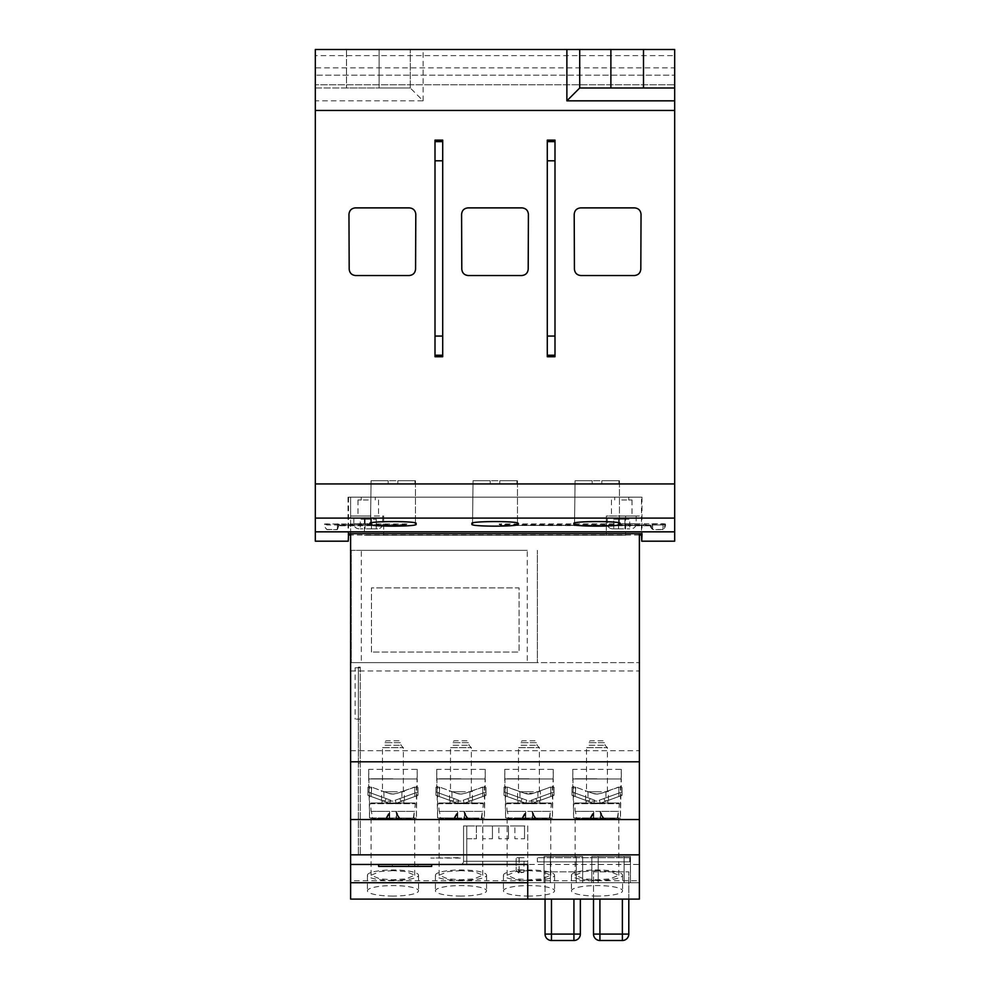 <?xml version="1.0" encoding="UTF-8"?>
<svg xmlns="http://www.w3.org/2000/svg" width="990" height="990" viewBox="0 0 990 990"><rect width="100%" height="100%" fill="white"/><g stroke="black" fill="none" stroke-linecap="round" stroke-linejoin="round"><path stroke-width="0.74" stroke-dasharray="4.95 3.71" d="M337.318 529.613L337.38 526.111L343.802 525.442L343.802 524.725L343.802 525.442L405.083 525.455L407.41 523.982L405.083 524.725L343.802 524.725L339.657 525.17L337.318 529.613L327.022 529.613C324.906 527.707 324.101 525.839 324.633 523.982L407.41 523.982M405.083 524.725L405.083 525.455L338.642 525.789L339.657 525.17A3.205 3.193 -179 0 1 337.38 526.111M327.022 529.489L337.318 529.489L339.632 524.057L324.708 524.057C324.2 525.888 324.968 527.695 327.022 529.489L327.022 529.613M337.392 523.809L337.318 529.489M665.292 524.057L650.368 524.057C649.861 525.888 650.628 527.695 652.682 529.489L662.978 529.489L665.292 524.057L663.053 524.96L662.978 529.489M652.682 529.489L652.608 524.96L650.368 524.057M665.367 523.982C665.899 525.888 665.094 527.757 662.978 529.613L652.682 529.613L650.319 525.133L651.358 525.777L501.497 525.455L499.17 523.982L663.053 523.735L665.367 523.982L663.053 524.96L663.053 523.735M501.497 524.725L499.183 524.465L501.497 525.455L501.497 524.725L646.198 524.725L646.198 525.442L646.198 524.725L652.62 526.111L652.682 529.613M662.978 529.613L663.053 524.96L501.497 525.442L646.198 525.442L652.62 526.111M460.35 858.045L430.836 858.045L460.35 857.699M371.473 652.051L371.473 587.887L519.069 587.887L519.069 652.051L371.473 652.051L371.473 587.887L519.069 587.887L519.069 652.051L371.473 652.051M519.069 857.699L519.069 872.908L523.784 872.264L524.193 857.699L516.174 857.699L524.193 857.699M523.784 872.264L518.426 871.98L519.144 869.777L524.193 870.062M519.069 872.908L516.174 870.618L516.174 857.699L516.174 870.618M629.751 857.699L537.347 857.699L629.751 857.699L629.751 861.857L537.347 861.857L537.347 857.699L537.347 861.857L629.751 861.857L629.751 857.699M533.4 802.865L524.626 802.865L517.621 800.316L517.621 790.75L524.626 793.299L517.621 790.75L517.621 800.316L524.626 802.865A12.833 12.833 0 0 0 533.4 802.865L550.824 796.517L533.4 802.865A12.833 12.833 0 0 1 524.626 802.865L507.189 796.517L524.626 802.865L533.4 802.865L540.404 800.316L540.404 790.75L533.4 793.299L524.626 793.299L507.672 787.137L524.626 793.299L533.4 793.299L540.404 790.75L540.404 800.316L533.4 802.865L554.041 795.354L554.041 787.137L550.341 787.137L533.4 793.299A12.833 12.833 0 0 1 524.626 793.299A12.833 12.833 0 0 0 533.4 793.299L550.341 787.137L554.041 787.137L554.041 795.354L532.311 803.199A12.833 12.833 0 0 0 533.4 802.865A12.833 12.833 0 0 1 532.311 803.199L533.4 802.865C542.211 799.648 542.211 799.648 533.4 802.865C542.211 799.648 542.211 799.648 533.4 802.865L529.007 803.633L524.626 802.865A12.833 12.833 0 0 0 525.715 803.199L503.984 795.354L507.189 796.517L503.984 795.354L503.984 791.938L503.984 795.354L503.984 791.938L503.984 795.354L525.715 803.199A12.833 12.833 0 0 1 524.626 802.865L520.988 801.541L524.626 802.865C515.802 799.648 515.802 799.648 524.626 802.865C515.802 799.648 515.802 799.648 524.626 802.865L529.007 803.633L533.4 802.865L554.041 795.354L537.025 801.541L554.041 795.354L554.041 791.938L531.234 800.242L532.311 803.199A12.833 12.833 0 0 0 533.4 802.865A12.833 12.833 0 0 1 524.626 802.865A12.833 12.833 0 0 0 533.4 802.865L537.025 801.541L535.937 798.522L531.234 800.242L535.937 798.522L537.025 801.541L554.041 795.354L533.4 802.865L554.041 795.354L554.041 787.137L550.341 787.137L533.4 793.299L529.007 794.079L524.626 793.299C515.802 790.094 515.802 790.094 524.626 793.299C515.802 790.094 515.802 790.094 524.626 793.299L507.189 787.137L507.189 796.517L524.626 802.865L503.984 795.354L520.988 801.541L503.984 795.354L520.988 801.541L522.089 798.522L520.988 801.541L524.626 802.865A12.833 12.833 0 0 0 525.715 803.199L526.791 800.242L522.089 798.522L526.791 800.242L525.715 803.199L503.984 795.354L507.189 796.517L507.189 787.137L507.189 796.517L507.189 787.137L524.626 793.299A12.833 12.833 0 0 0 533.4 793.299C542.211 790.094 542.211 790.094 533.4 793.299C542.211 790.094 542.211 790.094 533.4 793.299L529.007 794.079L524.626 793.299A12.833 12.833 0 0 0 533.4 793.299L550.341 787.137L554.041 787.137L554.041 795.354L533.4 802.865A12.833 12.833 0 0 1 532.311 803.199L531.234 800.242L532.311 803.199L531.234 800.242L554.041 791.938L554.041 795.354L554.041 791.938L554.041 795.354L533.4 802.865M503.984 787.137L507.189 787.137L503.984 787.137L503.984 795.354L503.984 791.938L526.791 800.242L503.984 791.938L522.089 798.522L503.984 791.938L503.984 795.354L503.984 791.938L503.984 795.354L524.626 802.865L503.984 795.354L503.984 787.137L507.672 787.137L503.984 787.137L503.984 795.354L503.984 787.137M526.791 800.242L525.715 803.199A12.833 12.833 0 0 1 524.626 802.865L525.715 803.199L526.791 800.242L525.715 803.199L526.791 800.242L522.089 798.522L520.988 801.541L522.089 798.522L503.984 791.938L526.791 800.242L525.715 803.199L526.791 800.242L503.984 791.938L526.791 800.242M535.937 798.522L554.041 791.938L554.041 795.354L550.824 796.517L554.041 795.354L554.041 791.938L531.234 800.242L532.311 803.199L531.234 800.242L554.041 791.938L554.041 795.354L554.041 791.938L535.937 798.522L537.025 801.541L535.937 798.522M360.249 667.136L360.249 854.828L360.249 667.136L358.343 667.136L358.343 763.389L360.249 763.389L358.343 763.389L358.343 854.828L358.343 719.111L355.113 719.111L360.249 719.111L358.343 719.111L358.343 667.136L360.249 667.136M355.113 667.78L360.249 667.78L355.113 667.78L355.113 719.111M360.249 854.828L358.343 854.828L360.249 854.828M554.041 791.938L531.234 800.242L554.041 791.938M471.364 791.765L471.364 747.66L468.951 745.247L468.951 742.673L460.932 742.673L468.951 742.673A1.931 1.931 0 0 0 467.02 740.755L454.831 740.755A1.931 1.931 0 0 0 452.9 742.673L460.932 742.673L452.9 742.673L452.9 745.247L468.951 745.247L452.9 745.247L450.487 747.66L471.364 747.66L450.487 747.66L450.487 791.765L471.364 791.765L450.487 791.765M439.164 802.989L482.687 802.989L439.164 802.989A0.644 0.644 0 0 0 438.533 803.694L483.33 803.694L438.533 803.694L439.201 811.342M482.687 802.989A0.644 0.644 0 0 1 483.33 803.694L482.65 811.342M460.932 801.071L450.017 801.071L460.932 801.071M460.932 802.989L450.017 802.989L460.932 802.989M481.784 818.445L482.415 811.342L481.14 819.039L440.711 819.039L439.436 811.342L440.711 819.039L481.784 818.445M460.932 791.765L451.947 791.765L460.932 791.765M467.02 740.755L454.831 740.755M454.422 819.039L440.711 819.039L454.422 819.039L449.769 819.039L454.422 819.039L457.714 812.382L457.714 819.039L449.769 819.039L464.137 819.039L457.714 819.039L457.714 812.382L453.42 819.039L457.714 811.342L457.714 819.039L457.714 811.342L464.137 811.342L464.137 819.039L464.137 811.342L468.431 819.039L467.441 819.039L472.082 819.039L464.669 819.039L481.14 819.039L468.431 819.039L464.137 812.382L467.441 819.039L464.483 814.077L464.137 811.342L482.415 811.342L457.714 811.342L457.182 819.039L457.368 814.077L454.422 819.039L454.422 818.074L449.769 818.074L449.769 819.039L449.769 818.074L457.182 818.074L457.182 819.039L457.182 818.074L449.769 818.074L454.422 818.074L454.422 819.039L457.182 819.039L454.422 819.039M439.436 811.342L457.714 811.342L439.436 811.342M464.669 819.039L464.483 814.077L464.669 819.039L464.669 818.074L472.082 818.074L472.082 819.039L472.082 818.074L467.441 818.074L467.441 819.039L467.441 818.074L472.082 818.074L464.669 818.074L464.669 819.039L467.441 819.039L464.669 819.039M454.422 818.074L457.182 818.074L454.422 818.074M464.669 818.074L467.441 818.074L464.669 818.074M527.274 662.644L537.347 662.644L537.347 550.341L537.347 662.644L351.264 662.644L361.338 662.644L361.338 550.341L527.274 550.341L527.274 662.644L361.338 662.644M361.338 550.341L351.264 550.341L351.264 662.644L351.264 550.341L527.274 550.341M378.638 866.386L431.69 866.386M405.157 864.456L431.69 864.456L405.157 864.456M401.631 866.386L392.325 866.386L408.697 866.386L401.631 866.386L401.631 864.456L392.325 864.456L392.325 866.386L392.325 864.456L401.631 864.456L401.631 866.386M417.99 866.386L408.697 866.386L417.99 866.386L417.99 864.456L401.631 864.456L408.697 864.456L408.697 866.386L408.697 864.456L408.697 866.386L408.697 864.456L417.99 864.456L417.99 866.386M403.351 791.765L403.351 747.66L400.925 745.247L400.925 742.673L392.906 742.673L400.925 742.673A1.931 1.931 0 0 0 399.007 740.755L386.805 740.755A1.931 1.931 0 0 0 384.887 742.673L392.906 742.673L384.887 742.673L384.887 745.247L400.925 745.247L384.887 745.247L382.462 747.66L403.351 747.66L382.462 747.66L382.462 791.765L403.351 791.765L382.462 791.765M371.151 802.989L414.661 802.989L371.151 802.989A0.644 0.644 0 0 0 370.507 803.694L415.305 803.694L370.507 803.694L371.176 811.342M414.661 802.989A0.644 0.644 0 0 1 415.305 803.694L414.637 811.342M392.906 801.071L381.992 801.071L392.906 801.071M392.906 802.989L381.992 802.989L392.906 802.989M413.771 818.445L414.402 811.342L413.115 819.039L372.686 819.039L371.411 811.342L372.686 819.039L413.771 818.445M392.906 791.765L383.922 791.765L392.906 791.765M399.007 740.755L386.805 740.755M386.397 819.039L372.686 819.039L386.397 819.039L381.744 819.039L386.397 819.039L389.701 812.382L389.701 819.039L381.744 819.039L396.111 819.039L389.701 819.039L389.701 812.382L385.407 819.039L389.701 811.342L389.701 819.039L389.701 811.342L396.111 811.342L396.111 819.039L396.111 811.342L400.406 819.039L399.416 819.039L404.068 819.039L396.644 819.039L413.115 819.039L400.406 819.039L396.111 812.382L399.416 819.039L396.47 814.077L396.111 811.342L414.402 811.342L389.701 811.342L389.169 819.039L389.342 814.077L386.397 819.039L386.397 818.074L381.744 818.074L381.744 819.039L381.744 818.074L389.169 818.074L389.169 819.039L389.169 818.074L381.744 818.074L386.397 818.074L386.397 819.039L389.169 819.039L386.397 819.039M371.411 811.342L389.701 811.342L371.411 811.342M396.644 819.039L396.47 814.077L396.644 819.039L396.644 818.074L404.068 818.074L404.068 819.039L404.068 818.074L399.416 818.074L399.416 819.039L399.416 818.074L404.068 818.074L396.644 818.074L396.644 819.039L399.416 819.039L396.644 819.039M386.397 818.074L389.169 818.074L386.397 818.074M396.644 818.074L399.416 818.074L396.644 818.074M539.389 791.765L539.389 747.66L536.964 745.247L536.964 742.673L528.945 742.673L536.964 742.673A1.931 1.931 0 0 0 535.046 740.755L522.844 740.755A1.931 1.931 0 0 0 520.926 742.673L528.945 742.673L520.926 742.673L520.926 745.247L536.964 745.247L520.926 745.247L518.5 747.66L539.389 747.66L518.5 747.66L518.5 791.765L539.389 791.765L518.5 791.765M507.189 802.989L550.7 802.989L507.189 802.989A0.644 0.644 0 0 0 506.546 803.694L551.343 803.694L506.546 803.694L507.214 811.342M550.7 802.989A0.644 0.644 0 0 1 551.343 803.694L550.675 811.342M528.945 801.071L539.859 801.071L528.945 801.071M528.945 802.989L539.859 802.989L528.945 802.989M549.809 818.445L550.44 811.342L549.165 819.039L508.736 819.039L507.449 811.342L508.736 819.039L549.809 818.445M528.945 791.765L519.96 791.765L528.945 791.765M535.046 740.755L522.844 740.755M522.435 819.039L508.736 819.039L522.435 819.039L517.782 819.039L522.435 819.039L525.74 812.382L525.74 819.039L517.782 819.039L532.15 819.039L525.74 819.039L525.74 812.382L521.445 819.039L525.74 811.342L525.74 819.039L525.74 811.342L532.15 811.342L532.15 819.039L532.15 811.342L536.444 819.039L535.454 819.039L540.107 819.039L532.682 819.039L549.165 819.039L536.444 819.039L532.15 812.382L535.454 819.039L532.509 814.077L532.15 811.342L550.44 811.342L525.74 811.342L525.207 819.039L525.381 814.077L522.435 819.039L522.435 818.074L517.782 818.074L517.782 819.039L517.782 818.074L525.207 818.074L525.207 819.039L525.207 818.074L517.782 818.074L522.435 818.074L522.435 819.039L525.207 819.039L522.435 819.039M507.449 811.342L525.74 811.342L507.449 811.342M532.682 819.039L532.509 814.077L532.682 819.039L532.682 818.074L540.107 818.074L540.107 819.039L540.107 818.074L535.454 818.074L535.454 819.039L535.454 818.074L540.107 818.074L532.682 818.074L532.682 819.039L535.454 819.039L532.682 819.039M522.435 818.074L525.207 818.074L522.435 818.074M532.682 818.074L535.454 818.074L532.682 818.074M607.402 791.765L607.402 747.66L604.989 745.247L604.989 742.673L596.97 742.673L604.989 742.673A1.931 1.931 0 0 0 603.058 740.755L590.869 740.755A1.931 1.931 0 0 0 588.951 742.673L596.97 742.673L588.951 742.673L588.951 745.247L604.989 745.247L588.951 745.247L586.525 747.66L607.402 747.66L586.525 747.66L586.525 791.765L607.402 791.765L586.525 791.765M575.202 802.989L618.725 802.989L575.202 802.989A0.644 0.644 0 0 0 574.571 803.694L619.369 803.694L574.571 803.694L575.24 811.342M618.725 802.989A0.644 0.644 0 0 1 619.369 803.694L618.701 811.342M596.97 801.071L586.055 801.071L596.97 801.071M596.97 802.989L586.055 802.989L596.97 802.989M617.822 818.445L618.453 811.342L617.178 819.039L576.749 819.039L575.475 811.342L576.749 819.039L617.822 818.445M596.97 791.765L587.986 791.765L596.97 791.765M603.058 740.755L590.869 740.755M590.461 819.039L576.749 819.039L590.461 819.039L585.808 819.039L590.461 819.039L593.753 812.382L593.753 819.039L585.808 819.039L600.175 819.039L593.753 819.039L593.753 812.382L589.458 819.039L593.753 811.342L593.753 819.039L593.753 811.342L600.175 811.342L600.175 819.039L600.175 811.342L604.469 819.039L603.479 819.039L608.132 819.039L600.707 819.039L617.178 819.039L604.469 819.039L600.175 812.382L603.479 819.039L600.534 814.077L600.175 811.342L618.453 811.342L593.753 811.342L593.22 819.039L593.406 814.077L590.461 819.039L590.461 818.074L585.808 818.074L585.808 819.039L585.808 818.074L593.22 818.074L593.22 819.039L593.22 818.074L585.808 818.074L590.461 818.074L590.461 819.039L593.22 819.039L590.461 819.039M575.475 811.342L593.753 811.342L575.475 811.342M600.707 819.039L600.534 814.077L600.707 819.039L600.707 818.074L608.132 818.074L608.132 819.039L608.132 818.074L603.479 818.074L603.479 819.039L603.479 818.074L608.132 818.074L600.707 818.074L600.707 819.039L603.479 819.039L600.707 819.039M590.461 818.074L593.22 818.074L590.461 818.074M600.707 818.074L603.479 818.074L600.707 818.074M456.6 802.865C447.789 799.648 447.789 799.648 456.6 802.865C447.789 799.648 447.789 799.648 456.6 802.865L460.993 803.633L456.6 802.865A12.833 12.833 0 0 0 465.374 802.865C474.198 799.648 474.198 799.648 465.374 802.865C474.198 799.648 474.198 799.648 465.374 802.865L460.993 803.633L465.374 802.865L482.811 796.517L465.374 802.865A12.833 12.833 0 0 1 456.6 802.865L439.176 796.517L456.6 802.865A12.833 12.833 0 0 0 457.689 803.199L435.959 795.354L452.975 801.541L435.959 795.354L439.176 796.517L435.959 795.354L435.959 791.938L435.959 795.354L435.959 791.938L435.959 795.354L457.689 803.199A12.833 12.833 0 0 1 456.6 802.865M460.993 794.079L456.6 793.299C447.789 790.094 447.789 790.094 456.6 793.299C447.789 790.094 447.789 790.094 456.6 793.299L439.659 787.137L456.6 793.299A12.833 12.833 0 0 0 465.374 793.299L460.993 794.079L456.6 793.299A12.833 12.833 0 0 0 465.374 793.299C474.198 790.094 474.198 790.094 465.374 793.299C474.198 790.094 474.198 790.094 465.374 793.299L460.993 794.079M439.659 787.137L439.176 796.517L439.176 787.137L435.959 787.137L439.659 787.137M482.811 787.137L465.374 793.299L482.328 787.137L486.016 787.137L482.811 787.137L482.811 796.517L486.016 795.354L469.012 801.541L486.016 795.354L486.016 787.137L486.016 795.354L464.285 803.199A12.833 12.833 0 0 0 465.374 802.865L486.016 795.354L486.016 791.938L486.016 795.354L482.811 796.517L482.811 787.137M435.959 787.137L435.959 795.354L435.959 787.137M465.374 802.865A12.833 12.833 0 0 1 464.285 803.199L465.374 802.865M464.285 803.199L463.209 800.242L464.285 803.199L463.209 800.242L467.911 798.522L463.209 800.242L464.285 803.199M469.012 801.541L467.911 798.522L486.016 791.938L486.016 795.354L486.016 791.938L467.911 798.522L469.012 801.541M457.689 803.199L458.766 800.242L454.064 798.522L452.975 801.541L454.064 798.522L435.959 791.938L458.766 800.242L457.689 803.199L458.766 800.242L435.959 791.938L458.766 800.242L457.689 803.199M486.016 791.938L463.209 800.242L486.016 791.938M388.575 802.865C379.764 799.648 379.764 799.648 388.575 802.865C379.764 799.648 379.764 799.648 388.575 802.865L392.968 803.633L388.575 802.865A12.833 12.833 0 0 0 397.361 802.865C406.172 799.648 406.172 799.648 397.361 802.865C406.172 799.648 406.172 799.648 397.361 802.865L392.968 803.633L397.361 802.865L414.785 796.517L397.361 802.865A12.833 12.833 0 0 1 388.575 802.865L371.151 796.517L388.575 802.865A12.833 12.833 0 0 0 389.664 803.199L367.946 795.354L384.949 801.541L367.946 795.354L371.151 796.517L367.946 795.354L367.946 791.938L367.946 795.354L367.946 791.938L367.946 795.354L389.664 803.199A12.833 12.833 0 0 1 388.575 802.865M392.968 794.079L388.575 793.299C379.764 790.094 379.764 790.094 388.575 793.299C379.764 790.094 379.764 790.094 388.575 793.299L371.634 787.137L388.575 793.299A12.833 12.833 0 0 0 397.361 793.299L392.968 794.079L388.575 793.299A12.833 12.833 0 0 0 397.361 793.299C406.172 790.094 406.172 790.094 397.361 793.299C406.172 790.094 406.172 790.094 397.361 793.299L392.968 794.079M371.634 787.137L371.151 796.517L371.151 787.137L367.946 787.137L371.634 787.137M414.785 787.137L397.361 793.299L414.303 787.137L417.99 787.137L414.785 787.137L414.785 796.517L417.99 795.354L400.987 801.541L417.99 795.354L417.99 787.137L417.99 795.354L396.272 803.199A12.833 12.833 0 0 0 397.361 802.865L417.99 795.354L417.99 791.938L417.99 795.354L414.785 796.517L414.785 787.137M367.946 787.137L367.946 795.354L367.946 787.137M397.361 802.865A12.833 12.833 0 0 1 396.272 803.199L397.361 802.865M396.272 803.199L395.196 800.242L396.272 803.199L395.196 800.242L399.886 798.522L395.196 800.242L396.272 803.199M400.987 801.541L399.886 798.522L417.99 791.938L417.99 795.354L417.99 791.938L399.886 798.522L400.987 801.541M389.664 803.199L390.753 800.242L386.05 798.522L384.949 801.541L386.05 798.522L367.946 791.938L390.753 800.242L389.664 803.199L390.753 800.242L367.946 791.938L390.753 800.242L389.664 803.199M417.99 791.938L395.196 800.242L417.99 791.938M592.639 802.865C583.828 799.648 583.828 799.648 592.639 802.865C583.828 799.648 583.828 799.648 592.639 802.865L597.032 803.633L592.639 802.865A12.833 12.833 0 0 0 601.425 802.865C610.236 799.648 610.236 799.648 601.425 802.865C610.236 799.648 610.236 799.648 601.425 802.865L597.032 803.633L601.425 802.865L618.849 796.517L601.425 802.865A12.833 12.833 0 0 1 592.639 802.865L575.215 796.517L592.639 802.865A12.833 12.833 0 0 0 593.728 803.199L572.01 795.354L589.013 801.541L572.01 795.354L575.215 796.517L572.01 795.354L572.01 791.938L572.01 795.354L572.01 791.938L572.01 795.354L593.728 803.199A12.833 12.833 0 0 1 592.639 802.865M597.032 794.079L592.639 793.299C583.828 790.094 583.828 790.094 592.639 793.299C583.828 790.094 583.828 790.094 592.639 793.299L575.697 787.137L592.639 793.299A12.833 12.833 0 0 0 601.425 793.299L597.032 794.079L592.639 793.299A12.833 12.833 0 0 0 601.425 793.299C610.236 790.094 610.236 790.094 601.425 793.299C610.236 790.094 610.236 790.094 601.425 793.299L597.032 794.079M575.697 787.137L575.215 796.517L575.215 787.137L572.01 787.137L575.697 787.137M618.849 787.137L601.425 793.299L618.366 787.137L622.054 787.137L618.849 787.137L618.849 796.517L622.054 795.354L605.051 801.541L622.054 795.354L622.054 787.137L622.054 795.354L600.336 803.199A12.833 12.833 0 0 0 601.425 802.865L622.054 795.354L622.054 791.938L622.054 795.354L618.849 796.517L618.849 787.137M572.01 787.137L572.01 795.354L572.01 787.137M601.425 802.865A12.833 12.833 0 0 1 600.336 803.199L601.425 802.865M600.336 803.199L599.247 800.242L600.336 803.199L599.247 800.242L603.95 798.522L599.247 800.242L600.336 803.199M605.051 801.541L603.95 798.522L622.054 791.938L622.054 795.354L622.054 791.938L603.95 798.522L605.051 801.541M593.728 803.199L594.804 800.242L590.114 798.522L589.013 801.541L590.114 798.522L572.01 791.938L594.804 800.242L593.728 803.199L594.804 800.242L572.01 791.938L594.804 800.242L593.728 803.199M622.054 791.938L599.247 800.242L622.054 791.938M621.732 528.846L612.426 528.846L621.732 528.846M621.732 516.013L636.174 516.013L621.732 516.013M618.527 528.846L629.751 528.846L618.527 528.846L618.527 519.23L618.527 528.846L618.527 519.23L624.95 519.23L624.95 528.846L624.95 519.23L624.95 528.846L624.95 519.23L629.751 519.23L629.751 528.846L629.751 519.23L618.527 519.23L618.527 528.846M618.527 519.23L613.713 519.23L613.713 528.846L613.713 519.23L618.527 519.23M368.268 528.846L377.574 528.846L368.268 528.846M368.268 516.013L353.826 516.013L368.268 516.013M371.473 528.846L360.249 528.846L371.473 528.846L371.473 519.23L371.473 528.846L371.473 519.23L365.05 519.23L365.05 528.846L365.05 519.23L365.05 528.846L365.05 519.23L360.249 519.23L360.249 528.846L360.249 519.23L371.473 519.23L371.473 528.846M376.287 519.23L376.287 528.846L376.287 519.23L371.473 519.23L376.287 519.23M492.438 838.79L492.438 825.957L482.811 825.957L492.438 825.957L492.438 838.79L482.811 838.79L482.811 825.957L482.811 838.79L492.438 838.79M508.476 838.79L508.476 825.957L498.849 825.957L508.476 825.957L508.476 838.79L498.849 838.79L498.849 825.957L498.849 838.79L508.476 838.79M524.514 838.79L524.514 825.957L514.899 825.957L524.514 825.957L524.514 838.79L514.899 838.79L514.899 825.957L514.899 838.79L524.514 838.79M527.732 864.456L527.732 861.251L466.76 861.251L466.76 825.957L466.76 861.251L527.732 861.251L527.732 825.957L466.76 825.957L466.76 838.79L476.388 838.79L476.388 825.957L466.76 825.957L476.388 825.957L476.388 838.79L466.76 838.79L466.76 825.957L463.555 825.957L463.555 861.251L463.555 825.957L527.732 825.957L527.732 864.456L460.35 864.456A3.205 3.205 0 0 0 463.555 861.251A3.205 3.205 0 0 1 460.35 864.456L527.732 864.456L527.732 861.251L527.732 864.456L350.621 864.456L639.379 864.456L639.379 899.106L639.379 533.647M460.981 896.061A25.567 5.247 180 0 1 435.414 890.827A25.567 5.247 180 0 1 460.981 885.58A25.567 5.247 180 0 1 486.56 890.827A25.567 5.247 180 0 1 460.981 896.061M460.981 880.457A25.567 5.247 180 0 1 435.414 875.21A25.567 5.247 180 0 1 460.981 869.962A25.567 5.247 180 0 1 486.56 875.21A25.567 5.247 180 0 1 460.981 880.457M529.007 896.061A25.567 5.247 180 0 1 503.44 890.827A25.567 5.247 180 0 1 529.007 885.58A25.567 5.247 180 0 1 554.573 890.827A25.567 5.247 180 0 1 529.007 896.061M529.007 880.457A25.567 5.247 180 0 1 527.732 880.457A25.567 5.247 180 0 1 503.44 875.21A25.567 5.247 180 0 1 529.007 869.962A25.567 5.247 180 0 1 554.573 875.21A25.567 5.247 180 0 1 529.007 880.457M597.032 896.061A25.567 5.247 180 0 1 571.453 890.827A25.567 5.247 180 0 1 597.032 885.58A25.567 5.247 180 0 1 622.599 890.827A25.567 5.247 180 0 1 597.032 896.061M597.032 880.457A25.567 5.247 180 0 1 571.453 875.21A25.567 5.247 180 0 1 597.032 869.962A25.567 5.247 180 0 1 622.599 875.21A25.567 5.247 180 0 1 597.032 880.457M392.968 896.061A25.567 5.247 180 0 1 367.401 890.827A25.567 5.247 180 0 1 392.968 885.58A25.567 5.247 180 0 1 418.535 890.827A25.567 5.247 180 0 1 392.968 896.061M392.968 880.457A25.567 5.247 180 0 1 367.401 875.21A25.567 5.247 180 0 1 392.968 869.962A25.567 5.247 180 0 1 418.535 875.21A25.567 5.247 180 0 1 392.968 880.457M350.621 882.746L350.621 864.456L350.621 882.746L639.379 882.746L350.621 882.746L639.379 882.746L639.379 899.106L350.621 899.106L350.621 880.754L639.379 880.754M527.732 899.106L527.732 882.746L639.379 882.746L639.379 864.456L350.621 864.456L350.621 880.754M621.732 499.975L632.004 499.975L621.732 499.975M368.268 499.975L357.996 499.975L368.268 499.975M596.97 778.796L575.153 778.796L596.97 778.796M596.97 778.982L575.153 778.982L596.97 778.982M528.945 778.796L507.128 778.796L528.945 778.796M528.945 778.982L507.128 778.982L528.945 778.982M392.906 778.796L371.089 778.796L392.906 778.796M392.906 778.982L371.089 778.982L392.906 778.982M460.932 778.796L439.102 778.796L460.932 778.796M460.932 778.982L439.102 778.982L460.932 778.982M368.268 497.178L375.272 497.178L368.268 497.178M621.732 497.178L614.728 497.178L621.732 497.178M460.932 818L439.102 817.95L460.932 818M460.932 870.643L447.839 871.559L439.102 875.222L447.839 878.873L460.932 879.788L474.012 878.873L482.749 875.222L474.012 871.559L460.932 870.643M596.97 818L618.787 818.062L596.97 818M596.97 870.643L583.877 871.559L575.153 875.222L583.877 878.873L596.97 879.788L610.063 878.873L618.787 875.222L610.063 871.559L596.97 870.643M528.945 818L550.762 818.062L528.945 818M528.945 870.643L515.852 871.559L507.128 875.222L515.097 878.749L528.945 879.788L542.037 878.873L550.762 875.222L542.037 871.559L528.945 870.643M392.906 818L414.723 818.062L392.906 818M392.906 870.643L379.814 871.559L371.089 875.222L379.814 878.873L392.906 879.788L405.999 878.873L414.723 875.222L405.999 871.559L392.906 870.643M350.621 864.456L350.621 516.013L383.662 516.013L383.662 535.268L383.662 516.013L364.419 516.013L364.419 535.268L625.581 535.268L364.419 535.268M625.581 516.013L606.338 516.013L606.338 535.268L606.338 516.013L639.379 516.013L625.581 516.013L625.581 535.268M368.713 769.354L369.542 817.938L369.542 786.493L368.713 786.493L368.713 778.982L417.223 778.982L417.223 769.354L368.713 769.354L368.713 778.982L417.223 778.982L417.223 786.493L416.394 786.493L416.394 818.062L417.223 769.354M436.739 769.354L437.568 817.938L437.568 786.493L436.739 786.493L436.739 778.982L485.249 778.982L485.249 769.354L436.739 769.354L436.739 778.982L485.249 778.982L485.249 786.493L484.407 786.493L484.407 818.062L485.249 769.354M504.752 769.354L505.593 817.938L505.593 786.493L504.752 786.493L504.752 778.982L553.261 778.982L553.261 769.354L504.752 769.354L504.752 778.982L553.261 778.982L553.261 786.493L552.432 786.493L552.432 818.062L553.261 769.354M572.777 769.354L573.606 817.938L573.606 786.493L572.777 786.493L572.777 778.982L621.287 778.982L621.287 769.354L572.777 769.354L572.777 778.982L621.287 778.982L621.287 786.493L620.458 786.493L620.458 818.062L621.287 769.354M369.542 817.938L416.394 818.062L369.542 817.938M505.593 817.938L552.432 818.062L505.593 817.938M573.606 817.938L620.458 818.062L573.606 817.938M437.568 817.938L484.407 818.062L437.568 817.938M350.621 750.692L639.379 750.692M350.621 670.985L639.379 670.985M350.621 662.644L639.379 662.644L350.621 662.644M350.621 533.647L350.621 497.178L639.379 497.178L350.621 497.178L350.621 516.013L364.419 516.013M350.621 854.828L639.379 854.828M544.017 856.437L582.664 856.437L544.017 856.437L544.017 882.746L544.017 856.437M630.469 856.437L591.822 856.437L630.469 856.437L630.469 882.746L630.469 856.437M582.664 882.746L582.664 856.437L582.664 882.746M591.822 882.746L591.822 856.437L591.822 882.746M593.505 899.106L593.505 871.844L628.798 871.844L593.505 871.844L593.505 899.106M628.798 899.106L628.798 871.844L628.798 899.106M628.798 934.077L622.376 934.077L622.376 899.106M593.505 934.077L599.915 934.077L599.915 899.106M622.376 940.5L622.376 934.077L599.915 934.077L599.915 940.5M580.35 899.106L580.35 934.077L545.057 934.077L545.057 871.844L580.35 871.844L545.057 871.844L545.057 899.106M573.928 940.5L573.928 899.106M551.467 940.5L551.467 899.106M370.545 523.871L371.064 480.719L370.545 523.871C362.563 526.903 423.448 526.903 415.466 523.871L415.466 480.719L371.064 480.719L415.466 480.719L415.466 523.871C423.448 520.827 362.563 520.827 370.545 523.871M371.064 483.937L371.064 480.719L388.191 480.719L371.064 480.719L371.064 483.937L388.191 483.937L388.191 480.719L388.191 483.937L388.191 480.719L388.191 483.937L371.064 483.937L388.191 483.937L371.064 483.937L371.064 480.719L371.064 483.937L388.191 483.937L388.191 480.719L388.191 483.937L371.064 483.937L388.191 483.937L388.191 480.719L388.191 483.937L371.064 483.937M397.819 483.937L397.819 480.719L414.946 480.719L397.819 480.719L397.819 483.937L414.946 483.937L414.946 480.719L414.946 483.937L414.946 480.719L414.946 483.937L397.819 483.937L414.946 483.937L397.819 483.937L397.819 480.719L397.819 483.937L397.819 480.719L397.819 483.937L414.946 483.937L397.819 483.937L397.819 480.719L397.819 483.937L414.946 483.937L397.819 483.937M472.539 523.871L473.059 480.719L472.539 523.871C464.558 526.903 525.442 526.903 517.461 523.871L517.461 480.719L473.059 480.719L517.461 480.719L517.461 523.871C525.442 520.827 464.558 520.827 472.539 523.871M473.059 483.937L473.059 480.719L490.186 480.719L473.059 480.719L473.059 483.937L490.186 483.937L490.186 480.719L490.186 483.937L490.186 480.719L490.186 483.937L473.059 483.937L490.186 483.937L473.059 483.937L473.059 480.719L473.059 483.937L490.186 483.937L490.186 480.719L490.186 483.937L473.059 483.937L490.186 483.937L490.186 480.719L490.186 483.937L473.059 483.937M499.814 483.937L499.814 480.719L516.941 480.719L499.814 480.719L499.814 483.937L516.941 483.937L516.941 480.719L516.941 483.937L516.941 480.719L516.941 483.937L499.814 483.937L516.941 483.937L499.814 483.937L499.814 480.719L499.814 483.937L499.814 480.719L499.814 483.937L516.941 483.937L499.814 483.937L499.814 480.719L499.814 483.937L516.941 483.937L499.814 483.937M574.547 523.871L575.066 480.719L574.547 523.871C566.552 526.903 627.45 526.903 619.455 523.871L619.455 480.719L575.066 480.719L619.455 480.719L619.455 523.871C627.45 520.827 566.552 520.827 574.547 523.871M575.066 483.937L575.066 480.719L592.193 480.719L575.066 480.719L575.066 483.937L592.193 483.937L592.193 480.719L592.193 483.937L592.193 480.719L592.193 483.937L575.066 483.937L592.193 483.937L575.066 483.937L575.066 480.719L575.066 483.937L592.193 483.937L592.193 480.719L592.193 483.937L575.066 483.937L592.193 483.937L592.193 480.719L592.193 483.937L575.066 483.937M601.809 483.937L601.809 480.719L618.936 480.719L601.809 480.719L601.809 483.937L618.936 483.937L618.936 480.719L618.936 483.937L618.936 480.719L618.936 483.937L601.809 483.937L618.936 483.937L601.809 483.937L601.809 480.719L601.809 483.937L601.809 480.719L601.809 483.937L618.936 483.937L601.809 483.937L601.809 480.719L601.809 483.937L618.936 483.937L601.809 483.937M674.673 541.183L674.673 518.092L315.327 518.092L315.327 84.793L315.327 110.459L315.327 84.793L315.327 110.459L315.327 100.832L423.126 100.832L410.293 87.999L410.293 49.5L410.293 87.999L315.327 87.999L315.327 49.5L674.673 49.5L315.327 49.5L315.327 75.166L315.327 49.5L674.673 49.5L674.673 75.166L315.327 75.166L674.673 75.166L674.673 67.865L315.327 67.865M639.379 535.021L350.621 535.021M348.505 535.021L348.27 541.183M315.327 541.183L315.327 518.092M674.673 518.092L674.673 84.793L674.673 110.459L315.327 110.459L674.673 110.459L674.673 84.793L315.327 84.793L674.673 84.793L674.673 110.459L315.327 110.459M435.006 355.237L442.703 355.237L442.703 140.122L435.006 140.122L435.006 356.734L435.006 140.122L435.006 356.734L442.703 356.734L442.703 140.122L442.703 141.62L435.006 141.62M547.297 355.237L554.994 355.237L554.994 356.734L547.297 356.734L547.297 140.122L554.994 140.122L554.994 141.62L547.297 141.62L547.297 356.734L547.297 141.62M554.994 356.734L554.994 140.122L554.994 356.734M674.673 483.937L315.327 483.937M355.571 275.529L409.192 275.529C413.04 275.133 415.169 273.005 415.577 269.156L415.8 214.31C415.404 210.437 413.275 208.296 409.402 207.888L355.361 207.888C351.487 208.296 349.359 210.437 348.963 214.31L349.185 269.156C349.594 273.005 351.722 275.133 355.571 275.529L409.192 275.529C413.04 275.133 415.169 273.005 415.577 269.156L415.8 214.31C415.404 210.437 413.275 208.296 409.402 207.888L355.361 207.888C351.487 208.296 349.359 210.437 348.963 214.31L349.185 269.156C349.594 273.005 351.722 275.133 355.571 275.529L409.192 275.529C413.04 275.133 415.169 273.005 415.577 269.156L415.8 214.31C415.404 210.437 413.275 208.296 409.402 207.888L355.361 207.888C351.487 208.296 349.359 210.437 348.963 214.31L349.185 269.156C349.594 273.005 351.722 275.133 355.571 275.529M468.196 275.529L521.804 275.529C525.653 275.133 527.781 273.005 528.202 269.156L528.413 214.31C528.029 210.437 525.888 208.296 522.027 207.888L467.973 207.888C464.112 208.296 461.971 210.437 461.588 214.31L461.798 269.156C462.219 273.005 464.347 275.133 468.196 275.529L521.804 275.529C525.653 275.133 527.781 273.005 528.202 269.156L528.413 214.31C528.029 210.437 525.888 208.296 522.027 207.888L467.973 207.888C464.112 208.296 461.971 210.437 461.588 214.31L461.798 269.156C462.219 273.005 464.347 275.133 468.196 275.529L521.804 275.529C525.653 275.133 527.781 273.005 528.202 269.156L528.413 214.31C528.029 210.437 525.888 208.296 522.027 207.888L467.973 207.888C464.112 208.296 461.971 210.437 461.588 214.31L461.798 269.156C462.219 273.005 464.347 275.133 468.196 275.529M580.808 275.529L634.429 275.529C638.278 275.133 640.406 273.005 640.815 269.156L641.037 214.31C640.641 210.437 638.513 208.296 634.64 207.888L580.598 207.888C576.725 208.296 574.596 210.437 574.2 214.31L574.423 269.156C574.831 273.005 576.96 275.133 580.808 275.529L634.429 275.529C638.278 275.133 640.406 273.005 640.815 269.156L641.037 214.31C640.641 210.437 638.513 208.296 634.64 207.888L580.598 207.888C576.725 208.296 574.596 210.437 574.2 214.31L574.423 269.156C574.831 273.005 576.96 275.133 580.808 275.529L634.429 275.529C638.278 275.133 640.406 273.005 640.815 269.156L641.037 214.31C640.641 210.437 638.513 208.296 634.64 207.888L580.598 207.888C576.725 208.296 574.596 210.437 574.2 214.31L574.423 269.156C574.831 273.005 576.96 275.133 580.808 275.529M674.673 110.459L674.673 49.5L674.673 55.613L315.327 55.613M674.673 67.865L674.673 55.613M410.293 87.999L379.121 87.999L379.121 49.5L379.121 87.999L346.5 87.999L346.5 49.5L346.5 87.999L315.327 87.999L315.327 100.832M547.297 160.801L554.994 160.801L554.994 336.055L547.297 336.055M554.994 160.801L554.994 141.62M554.994 355.237L554.994 336.055M435.006 160.801L442.703 160.801L442.703 336.055L435.006 336.055M442.703 160.801L442.703 141.62M442.703 355.237L442.703 336.055M643.5 87.999L643.5 49.5M610.88 87.999L610.88 49.5M579.707 49.5L579.707 87.999L674.673 87.999M641.495 497.178L348.022 497.178L641.495 497.178L641.495 533.647M348.022 497.178L348.022 535.021M642.003 497.178L642.003 533.647M348.529 497.178L348.529 533.647M326.947 523.735L326.947 524.96L405.096 524.96L405.096 523.735M324.708 524.057L326.947 524.96L324.633 523.982M326.947 523.809L326.947 524.96L337.392 524.96L339.632 524.057M663.053 523.809L663.053 524.96L652.608 524.96L652.608 523.809M499.17 523.982L501.485 524.96L501.485 523.735M519.144 857.699L519.144 869.777L516.174 869.777L518.426 872.908M550.824 796.517L550.824 787.137L550.824 796.517M460.932 818.445L440.067 818.445L460.932 818.445M392.906 818.445L372.042 818.445L392.906 818.445M528.945 818.445L508.08 818.445L528.945 818.445M596.97 818.445L576.106 818.445L596.97 818.445M621.732 523.71L636.174 523.71L621.732 523.71M368.268 523.71L353.826 523.71L368.268 523.71M466.76 861.251L463.555 861.251L466.76 861.251L466.76 864.456L466.76 861.251M460.35 864.456A3.205 3.205 0 0 0 463.555 861.251M576.304 856.437L576.304 882.746L576.304 856.437M550.378 856.437L550.378 882.746L550.378 856.437M598.195 856.437L598.195 882.746L598.195 856.437M624.108 856.437L624.108 882.746L624.108 856.437M674.673 531.84L315.327 531.84M423.126 100.832L423.126 49.5M469.904 791.765L469.904 801.071M471.834 802.989L471.834 801.071M451.947 791.765L451.947 801.071M450.017 802.989L450.017 801.071M401.891 791.765L401.891 801.071M403.809 802.989L403.809 801.071M383.922 791.765L383.922 801.071M381.992 802.989L381.992 801.071M537.929 791.765L537.929 801.071M539.859 802.989L539.859 801.071M519.96 791.765L519.96 801.071M518.042 802.989L518.042 801.071M605.954 791.765L605.954 801.071M607.872 802.989L607.872 801.071M587.986 791.765L587.986 801.071M586.055 802.989L586.055 801.071M449.596 800.316L449.596 790.75M472.379 800.316L472.379 790.75M381.583 800.316L381.583 790.75M404.365 800.316L404.365 790.75M585.635 800.316L585.635 790.75M608.417 800.316L608.417 790.75M636.174 516.013L636.174 523.71C635.865 526.829 634.157 528.549 631.038 528.846M612.426 528.846C609.308 528.549 607.6 526.829 607.303 523.71L607.303 516.013M382.697 516.013L382.697 523.71C382.4 526.829 380.692 528.549 377.574 528.846M358.962 528.846C355.843 528.549 354.135 526.829 353.826 523.71L353.826 516.013M435.414 875.21L435.414 890.827M503.44 875.21L503.44 890.827M571.453 875.21L571.453 890.827M367.401 875.21L367.401 890.827M418.535 875.21L418.535 890.827M622.599 875.21L622.599 890.827M554.573 875.21L554.573 890.827M486.56 875.21L486.56 890.827M611.474 499.975L611.474 516.013M357.996 499.975L357.996 516.013M361.263 499.975L361.263 497.178M614.728 499.975L614.728 497.178M439.102 875.222L439.102 817.95M575.153 875.222L575.153 817.95M507.128 875.222L507.128 817.95M371.089 875.222L371.089 817.95M632.004 499.975L632.004 516.013M378.526 499.975L378.526 516.013M375.272 499.975L375.272 497.178M628.737 499.975L628.737 497.178M482.749 875.222L482.749 818.062M618.787 875.222L618.787 818.062M550.762 875.222L550.762 818.062M414.723 875.222L414.723 818.062"/><path stroke-width="1.49" d="M431.69 864.456L431.69 866.386L378.638 866.386L378.638 864.456M350.621 882.746L527.732 882.746L527.732 864.456L350.621 864.456L350.621 899.106L639.379 899.106L639.379 533.647M527.732 899.106L527.732 864.456M350.621 533.647L350.621 761.793L639.379 761.793M350.621 761.793L350.621 819.534L639.379 819.534M350.621 819.534L350.621 854.828L639.379 854.828M350.621 854.828L350.621 864.456M622.376 899.106L622.376 934.077L628.798 934.077A6.423 6.423 0 0 1 622.376 940.5L622.376 934.077L599.915 934.077L599.915 940.5L622.376 940.5L599.915 940.5A6.423 6.423 0 0 1 593.505 934.077L593.505 899.106L593.505 934.077A6.423 6.423 0 0 0 599.915 940.5L622.376 940.5A6.423 6.423 0 0 0 628.798 934.077L628.798 899.106L628.798 934.077A6.423 6.423 180 0 1 622.376 940.5L599.915 940.5A6.423 6.423 180 0 1 593.505 934.077L599.915 934.077L599.915 899.106M545.057 899.106L545.057 934.077A6.423 6.423 0 0 0 551.467 940.5L573.928 940.5L551.467 940.5A6.423 6.423 180 0 1 545.057 934.077L580.35 934.077A6.423 6.423 180 0 1 573.928 940.5A6.423 6.423 0 0 0 580.35 934.077L580.35 899.106M415.466 523.871C423.448 526.903 362.563 526.903 370.545 523.871C362.563 520.827 423.448 520.827 415.466 523.871M517.461 523.871C525.442 526.903 464.558 526.903 472.539 523.871C464.558 520.827 525.442 520.827 517.461 523.871M619.455 523.871C627.45 526.903 566.552 526.903 574.547 523.871C566.552 520.827 627.45 520.827 619.455 523.871M674.673 87.999L643.5 87.999L643.5 49.5L674.673 49.5L674.673 541.183L641.73 541.183L641.495 535.021L639.379 535.021M350.621 535.021L348.505 535.021M641.73 541.183L642.003 533.647L348.529 533.647L348.27 541.183L315.327 541.183L315.327 49.5L643.5 49.5M521.804 275.529C525.653 275.133 527.781 273.005 528.202 269.156L528.413 214.31C528.029 210.437 525.888 208.296 522.027 207.888L467.973 207.888C464.112 208.296 461.971 210.437 461.588 214.31L461.798 269.156C462.219 273.005 464.347 275.133 468.196 275.529L521.804 275.529M674.673 483.937L315.327 483.937M442.703 141.62L442.703 140.122L435.006 140.122L435.006 141.62L442.703 141.62L442.703 356.734L435.006 356.734L435.006 336.055L442.703 336.055M547.297 356.734L554.994 356.734L554.994 355.237L547.297 355.237L547.297 356.734M554.994 160.801L547.297 160.801L547.297 140.122L554.994 140.122L554.994 355.237M634.429 275.529C638.278 275.133 640.406 273.005 640.815 269.156L641.037 214.31C640.641 210.437 638.513 208.296 634.64 207.888L580.598 207.888C576.725 208.296 574.596 210.437 574.2 214.31L574.423 269.156C574.831 273.005 576.96 275.133 580.808 275.529L634.429 275.529M409.192 275.529C413.04 275.133 415.169 273.005 415.577 269.156L415.8 214.31C415.404 210.437 413.275 208.296 409.402 207.888L355.361 207.888C351.487 208.296 349.359 210.437 348.963 214.31L349.185 269.156C349.594 273.005 351.722 275.133 355.571 275.529L409.192 275.529M674.673 110.459L315.327 110.459M674.673 518.092L315.327 518.092M442.703 160.801L435.006 160.801L435.006 336.055M435.006 160.801L435.006 141.62M547.297 160.801L547.297 336.055L554.994 336.055M547.297 355.237L547.297 336.055M643.5 87.999L610.88 87.999L610.88 49.5M610.88 87.999L579.707 87.999L579.707 49.5M674.673 100.832L566.874 100.832L579.707 87.999M641.495 533.647L641.495 535.021M580.35 934.077A6.423 6.423 0 0 1 573.928 940.5L551.467 940.5L573.928 940.5L573.928 899.106M545.057 934.077A6.423 6.423 0 0 0 551.467 940.5L551.467 899.106M566.874 100.832L566.874 49.5M674.673 531.84L315.327 531.84M442.703 355.237L435.006 355.237M547.297 141.62L554.994 141.62"/></g></svg>
